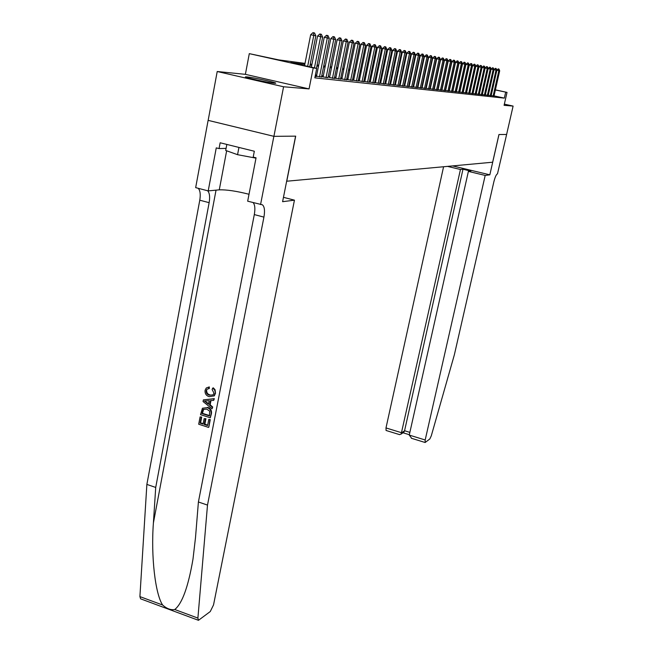 <?xml version="1.0" encoding="UTF-8"?>
<svg xmlns="http://www.w3.org/2000/svg" width="653" height="653" viewBox="0 0 653 653"><rect width="100%" height="100%" fill="white"/><g stroke="black" fill="none" stroke-linecap="round" stroke-linejoin="round"><path stroke-width="0.98" d="M246.891 76.899L245.659 76.858C242.353 77.021 268.416 82.784 274.431 83.217L275.542 83.249C278.562 83.029 253.225 77.413 246.891 76.899M506.63 134.461L498.99 134.526L489.832 174.824L485.187 175.428L425.185 439.983L425.144 442.497L429.805 438.987L431.282 435.853L454.357 354.816L493.823 181.934C495.023 177.151 496.247 174.449 497.488 173.829L506.63 134.461L498.949 134.526L492.656 162.213L286.765 181.224L295.695 136.151L273.909 136.33L208.16 120.364L217.212 71.512L283.582 86.767L309.057 88.906L313.228 67.928L249.299 53.644L278.692 59.88L305.016 63.382M309.057 88.906L245.381 74.336L217.212 71.512M245.381 74.336L249.299 53.644M506.614 134.461L513.103 106.08L504.353 104.137M273.909 136.33L283.582 86.767M491.187 95.558L494.003 95.991M488.289 95.24L491.162 95.681M485.342 94.905L488.264 95.362M482.347 94.579L485.318 95.036M479.294 94.236L482.314 94.701M476.184 93.893L479.261 94.367M475.188 94.016L481.139 67.292L478.967 66.826L473.025 93.542L476.151 94.024M469.793 93.183L472.984 93.673M466.503 92.816L469.76 93.322M463.157 92.44L466.471 92.955M459.745 92.065L463.124 92.587M456.267 91.681L459.712 92.212M452.717 91.281L456.235 91.828M449.101 90.881L452.684 91.436M445.419 90.473L449.068 91.036M441.657 90.049L445.387 90.628M437.82 89.624L441.624 90.212M433.902 89.192L437.788 89.788M429.911 88.743L433.87 89.355M425.829 88.294L429.87 88.914M421.658 87.829L425.789 88.465M417.406 87.355L421.626 88.008M413.055 86.865L417.365 87.535M408.615 86.376L413.014 87.053M404.076 85.87L408.574 86.563M399.432 85.355L404.036 86.065M394.69 84.825L399.391 85.551M389.833 84.286L394.649 85.029M384.87 83.731L389.792 84.49M379.793 83.16L384.829 83.943M374.585 82.58L379.744 83.38M369.263 81.992L374.544 82.809M363.811 81.38L369.214 82.221M358.219 80.76L363.762 81.617M352.489 80.115L358.171 81.005M346.621 79.462L352.44 80.368M340.605 78.793L346.572 79.723M334.426 78.099L340.548 79.054M329.528 77.544L334.377 78.376M321.594 76.67L328.035 77.674M315.203 75.985L321.537 76.956M315.121 76.425L316.436 76.572L315.146 76.279M304.812 64.41L290.716 62.566L316.721 68.369L314.836 77.854L504.328 98.13L494.035 95.86M422.262 87.037L421.838 86.988M418.042 86.563L417.585 86.514M413.741 86.074L413.243 86.025M409.341 85.584L408.794 85.519M404.844 85.078L404.256 85.012M400.248 84.555L399.62 84.482M395.555 84.025L394.877 83.951M390.747 83.486L390.021 83.404M385.833 82.931L385.058 82.841M380.805 82.36L379.973 82.27M375.663 81.78L374.773 81.682M370.398 81.192L369.451 81.086M365.003 80.58L363.999 80.466M359.476 79.96L358.407 79.837M353.82 79.323L352.685 79.193M348.016 78.662L346.816 78.531M342.074 77.993L340.793 77.854M335.977 77.307L334.622 77.152M329.724 76.605L328.288 76.442M323.3 75.879L321.782 75.707M316.713 75.136L315.407 74.989M316.517 76.099L315.211 75.952M323.113 76.834L321.594 76.662M335.789 78.238L334.434 78.082M341.886 78.907L340.605 78.768M347.837 79.568L346.629 79.437M353.64 80.213L352.498 80.09M359.297 80.841L358.228 80.719M364.823 81.454L363.819 81.339M370.218 82.049L369.272 81.943M375.483 82.637L374.593 82.539M380.634 83.2L379.801 83.111M385.662 83.764L384.878 83.674M390.576 84.31L389.849 84.229M395.383 84.841L394.706 84.768M400.077 85.363L399.448 85.29M404.672 85.87L404.093 85.804M409.17 86.367L408.631 86.31M413.569 86.857L413.071 86.8M417.879 87.331L417.422 87.282M422.099 87.796L421.675 87.755M495.39 89.845L507.022 92.391L504.083 105.321L513.103 106.08M507.022 92.391L495.366 89.959M504.328 98.13L505.667 92.22M316.721 68.369L313.228 67.928M310.257 64.076L311.946 64.304M317.097 64.99L318.697 65.202M323.749 65.871L325.267 66.075M330.238 66.737L331.667 66.924M336.556 67.577L337.911 67.757M342.711 68.394L343.992 68.565M348.718 69.194L349.918 69.357M354.571 69.969L355.705 70.124M360.276 70.728L361.346 70.875M365.851 71.471L366.855 71.61M371.288 72.197L372.234 72.32M376.601 72.899L377.483 73.022M381.785 73.593L382.617 73.699M386.854 74.271L387.629 74.369M391.8 74.924L392.526 75.022M396.64 75.568L397.318 75.658M401.375 76.197L402.003 76.279M406.003 76.817L406.582 76.891M410.525 77.413L411.064 77.487M414.949 78.001L415.447 78.074M419.283 78.58L419.74 78.646M423.528 79.144L423.944 79.201M423.773 79.993L423.356 79.935M419.569 79.437L419.112 79.38M415.275 78.882L414.777 78.817M410.892 78.303L410.353 78.229M406.403 77.715L405.823 77.642M401.824 77.119L401.195 77.038M397.138 76.499L396.461 76.417M392.347 75.879L391.62 75.781M387.449 75.234L386.674 75.136M382.438 74.581L381.605 74.466M377.303 73.903L376.414 73.789M372.047 73.218L371.108 73.095M366.668 72.516L365.664 72.377M361.158 71.789L360.089 71.65M355.518 71.055L354.383 70.899M349.73 70.295L348.522 70.132M343.796 69.52L342.523 69.349M337.715 68.72L336.36 68.541M331.471 67.904L330.043 67.716M325.072 67.063L323.553 66.867M318.493 66.206L316.893 65.994M311.742 65.316L310.053 65.096M314.534 32.968L312.975 32.65L314.534 32.968L315.864 35.801L309.71 66.81M307.661 66.345L313.783 35.401L310.673 34.731L312.975 32.65M304.567 65.659L310.673 34.731M315.864 35.801L313.783 35.401L313.497 32.764M226.828 144.435L225.693 150.451L237.561 154.688L255.984 158.148M238.941 147.431L237.561 154.688M209.923 419.773L208.813 427.184L210.282 419.593L208.789 419.406L210.282 419.593M207.678 425.144L204.871 424.148L205.924 418.695L204.144 418.638L205.924 418.695M203.189 423.617L200.577 422.899L201.704 417.055L200.096 416.916L201.704 417.055M210.307 417.765L211.392 413.871C211.923 410.549 210.682 408.378 207.662 407.358L207.009 407.652C210.135 408.631 211.482 410.761 211.033 414.035L210.307 417.765L200.528 414.655L202.438 408.231L207.009 407.652M215.506 393.253L215.074 389.735L213.327 387.849L212.715 388.102L214.608 389.939L215.506 393.253L214.323 395.832L209.107 396.665C206.119 395.645 204.773 393.522 205.083 390.29L206.266 387.996L209.303 386.894L209.327 388.462L206.936 389.278L206.201 390.714L206.936 389.278M206.201 390.714C206.062 393.065 207.123 394.559 209.384 395.187L210.037 394.902C207.727 394.314 206.601 392.853 206.674 390.518M174.759 609.518L197.9 618.089L198.479 620.309L140.607 598.834L139.905 596.605L146.868 484.42L155.716 487.44L153.406 522.89C150.859 556.323 155.267 594.124 162.638 605.021C166.784 608.727 170.825 610.22 174.759 609.518C182.195 603.576 188.268 586.761 192.994 559.066L195.5 537.631L198.406 501.986L254.303 214.584C255.323 208.74 254.939 204.756 253.144 202.618M212.054 408.77L203.05 401.538L203.369 399.881L213.98 398.803L213.678 400.371L210.421 400.615L209.564 405.064L212.356 407.203L212.054 408.77L212.715 407.039L210.168 404.795L210.984 400.575M213.678 400.371L214.347 398.648L203.369 399.881M283.459 197.328L294.446 200.161L213.531 604.915L210.258 611.551L198.479 620.309M198.406 501.986L207.499 505.087L263.926 217.123C265.028 210.707 264.522 206.593 262.4 204.797L247.675 201.189L256.058 157.806L253.201 157.095L254.327 151.243L220.151 142.778L219.065 148.582L216.257 147.888L208.209 190.905L195.663 187.631L208.119 120.364L273.868 136.33L295.589 136.151L282.594 201.695L294.446 200.161M146.868 484.42L199.777 200.202C200.724 194.431 200.202 190.456 198.194 188.293M207.63 190.749C209.597 192.913 210.103 196.888 209.14 202.675L155.716 487.44M197.9 618.089L207.499 505.087M260.563 204.552L273.868 136.33M208.209 190.905L219.277 189.835C226.607 189.623 236.517 191.092 249.013 194.268M219.065 148.582L226.077 148.386M209.384 395.187L213.09 394.877L213.996 393.188L212.103 389.482L212.715 388.102M208.707 387.147L208.723 388.715M215.164 393.408L213.898 396.02M206.013 402.346L208.519 404.264L209.205 400.697L204.34 401.064L208.65 403.578M209.564 405.064L210.168 404.795M209.458 415.937L209.662 411.112L206.707 409.113L203.165 409.439L201.94 413.545L209.458 415.937M209.531 415.561L202.422 413.325L203.687 409.211M201.94 413.545L202.422 413.325M202.879 409.782L203.377 409.562M202.34 411.439L202.83 411.219M205.271 418.997L204.218 424.45L207.605 425.536L208.789 419.406M204.218 424.45L204.871 424.148M201.222 417.275L200.096 423.128L203.091 424.091L204.144 418.638M200.096 423.128L200.577 422.899M208.446 427.364L198.692 424.23L200.096 416.916M443.583 166.744L385.988 427.935L401.734 432.776L404.566 430.743L409.864 432.368M460.455 169.494L401.146 434.082L403.978 432.041L404.566 430.743L462.985 169.233L460.455 169.494L447.485 166.384M489.832 174.824L452.602 165.911M485.187 175.428L468.389 171.396L470.862 171.119L462.985 169.233M468.389 171.396L409.26 435.086L425.185 439.983M386.103 430.482L385.988 427.935M411.692 438.359L409.26 435.086M403.219 432.588L403.978 432.041M399.448 434.596L401.146 434.082M321.349 34.299L319.831 33.989L321.349 34.299L322.655 37.09L316.436 68.304M314.436 67.863L320.631 36.707L317.554 36.046L319.831 33.989M311.375 67.177L317.554 36.046M322.655 37.09L320.631 36.707L320.345 34.103M327.986 35.597L326.5 35.295L327.986 35.597L329.267 38.356L321.496 77.127M319.513 76.915L327.3 37.98L324.255 37.319L326.5 35.295M316.485 76.279L324.255 37.319M329.267 38.356L327.3 37.98L327.006 35.401M334.45 36.862L332.989 36.568L334.45 36.862L335.699 39.58L328.002 77.846M326.067 77.634L333.789 39.213L330.785 38.568L332.989 36.568M323.08 77.005L330.785 38.568M335.699 39.58L333.789 39.213L333.487 36.674M340.744 38.094L339.315 37.801L340.744 38.094L341.976 40.772L334.336 78.54M332.459 78.336L340.107 40.421L337.136 39.776L339.315 37.801M329.496 77.707L337.136 39.776M341.976 40.772L340.107 40.421L339.813 37.907M346.874 39.294L345.478 39.009L346.874 39.294L348.082 41.939L340.515 79.217M338.678 79.021L346.27 41.588L343.331 40.959L345.478 39.009M335.756 78.401L343.331 40.959M348.082 41.939L346.27 41.588L345.968 39.115M352.857 40.462L351.485 40.184L352.857 40.462L354.04 43.074L346.539 79.878M344.743 79.682L352.269 42.739L349.363 42.11L351.485 40.184M341.854 79.07L349.363 42.11M354.04 43.074L352.269 42.739L351.967 40.29M358.685 41.604L357.338 41.327L358.685 41.604L359.852 44.184L352.408 80.523M350.661 80.335L358.122 43.849L355.248 43.237L357.338 41.327M347.804 79.731L355.248 43.237M359.852 44.184L358.122 43.849L357.82 41.433M364.374 42.714L363.052 42.445L364.374 42.714L365.517 45.261L358.138 81.152M356.432 80.964L363.835 44.935L360.995 44.331L363.052 42.445M353.608 80.368L360.995 44.331M365.517 45.261L363.835 44.935L363.525 42.551M369.916 43.8L368.627 43.539L369.916 43.8L371.043 46.314L363.729 81.772M362.064 81.584L369.402 45.996L366.594 45.392L368.627 43.539M359.264 80.988L366.594 45.392M371.043 46.314L369.402 45.996L369.092 43.637M375.328 44.861L374.063 44.6L375.328 44.861L376.438 47.343L369.182 82.368M367.557 82.188L374.838 47.032L372.055 46.436L374.063 44.6M364.79 81.601L372.055 46.436M376.438 47.343L374.838 47.032L374.528 44.706M380.617 45.89L379.377 45.645L380.617 45.89L381.711 48.346L374.512 82.955M372.928 82.776L380.144 48.044L377.393 47.457L379.377 45.645M370.186 82.196L377.393 47.457M381.711 48.346L380.144 48.044L379.834 45.743M385.776 46.902L384.56 46.657L385.776 46.902L386.854 49.326L379.711 83.527M378.169 83.355L385.319 49.032L382.601 48.444L384.56 46.657M375.459 82.776L382.601 48.444M386.854 49.326L385.319 49.032L385.009 46.755M390.821 47.889L389.621 47.645L390.821 47.889L391.882 50.281L384.797 84.082M383.287 83.919L390.38 49.995L387.686 49.416L389.621 47.645M380.601 83.347L387.686 49.416M391.882 50.281L390.38 49.995L390.07 47.742M395.742 48.853L394.567 48.616L395.742 48.853L396.787 51.22L389.759 84.629M388.282 84.466L395.326 50.942L392.657 50.371L394.567 48.616M385.629 83.902L392.657 50.371M396.787 51.22L395.326 50.942L395.016 48.714M400.558 49.799L399.407 49.563L400.558 49.799L401.587 52.134L394.616 85.159M393.171 85.004L400.158 51.856L397.522 51.293L399.407 49.563M390.543 84.441L397.522 51.293M401.587 52.134L400.158 51.856L399.848 49.652M405.268 50.714L404.134 50.485L405.268 50.714L406.28 53.024L399.367 85.682M397.955 85.527L404.884 52.762L402.264 52.199L404.134 50.485M395.351 84.972L402.264 52.199M406.28 53.024L404.884 52.762L404.566 50.583M409.872 51.62L408.754 51.391L409.872 51.62L410.868 53.897L404.011 86.196M402.623 86.041L409.496 53.644L406.909 53.081L408.754 51.391M400.052 85.486L406.909 53.081M410.868 53.897L409.496 53.644L409.186 51.481M414.369 52.501L413.276 52.273L414.369 52.501L415.349 54.754L408.549 86.694M407.194 86.547L414.018 54.501L411.455 53.954L413.276 52.273M404.648 86L411.455 53.954M415.349 54.754L414.018 54.501L413.7 52.362M418.777 53.358L417.7 53.138L418.777 53.358L419.74 55.595L412.99 87.184M411.668 87.037L418.434 55.342L415.896 54.795L417.7 53.138M409.145 86.49L415.896 54.795M419.74 55.595L418.434 55.342L418.124 53.228M423.087 54.199L422.026 53.987L423.087 54.199L424.034 56.411L417.34 87.657M416.043 87.518L422.752 56.166L420.246 55.627L422.026 53.987M413.545 86.98L420.246 55.627M424.034 56.411L422.752 56.166L422.442 54.077M427.299 55.023L426.262 54.819L427.299 55.023L428.237 57.211L421.593 88.131M420.328 87.984L426.989 56.974L424.499 56.436L426.262 54.819M417.855 87.453L424.499 56.436M428.237 57.211L426.989 56.974L426.678 54.901M431.429 55.832L430.409 55.627L431.429 55.832L432.351 57.995L425.764 88.588M424.523 88.449L431.127 57.758L428.67 57.235L430.409 55.627M422.075 87.918L428.67 57.235M432.351 57.995L431.127 57.758L430.817 55.717M435.478 56.623L434.465 56.419L435.478 56.623L436.384 58.762L429.845 89.037M428.629 88.898L435.184 58.533L432.743 58.011L434.465 56.419M426.205 88.375L432.743 58.011M436.384 58.762L435.184 58.533L434.874 56.509M439.436 57.399L438.441 57.203L439.436 57.399L440.334 59.513L433.845 89.469M432.653 89.339L439.159 59.292L436.743 58.77L438.441 57.203M430.245 88.824L436.743 58.77M440.334 59.513L439.159 59.292L438.849 57.284M443.314 58.158L442.334 57.962L443.314 58.158L444.203 60.256L437.763 89.902M436.596 89.771L443.052 60.035L440.653 59.521L442.334 57.962M434.212 89.257L440.653 59.521M444.203 60.256L443.052 60.035L442.734 58.044M447.117 58.901L446.154 58.705L447.117 58.901L447.991 60.974L441.599 90.326M440.457 90.196L446.864 60.762L444.489 60.247L446.154 58.705M438.09 89.69L444.489 60.247M447.991 60.974L446.864 60.762L446.546 58.794M450.839 59.635L449.893 59.439L450.839 59.635L451.705 61.684L445.362 90.734M444.236 90.612L450.594 61.472L448.244 60.966L449.893 59.439M441.901 90.106L448.244 60.966M451.705 61.684L450.594 61.472L450.284 59.521M454.488 60.345L453.557 60.158L454.488 60.345L455.345 62.378L449.044 91.142M447.95 91.02L454.259 62.166L451.933 61.668L453.557 60.158M445.632 90.514L451.933 61.668M455.345 62.378L454.259 62.166L453.949 60.239M458.071 61.047L457.157 60.86L458.071 61.047L458.912 63.055L452.66 91.542M451.582 91.42L457.851 62.851L455.541 62.362L457.157 60.86M449.288 90.922L455.541 62.362M458.912 63.055L457.851 62.851L457.541 60.941M461.581 61.733L460.683 61.553L461.581 61.733L462.414 63.725L456.21 91.926M455.149 91.812L461.369 63.521L459.083 63.031L460.683 61.553M452.872 91.314L459.083 63.031M462.414 63.725L461.369 63.521L461.059 61.635M465.026 62.41L464.136 62.231L465.026 62.41L465.85 64.378L459.688 92.31M458.651 92.195L464.822 64.182L462.553 63.692L464.136 62.231M456.398 91.706L462.553 63.692M465.85 64.378L464.822 64.182L464.512 62.304M468.405 63.072L467.532 62.892L468.405 63.072L469.213 65.022L463.099 92.685M462.087 92.579L468.209 64.827L465.964 64.345L467.532 62.892M459.843 92.089L465.964 64.345M469.213 65.022L468.209 64.827L467.899 62.974M471.719 63.716L470.854 63.545L471.719 63.716L472.519 65.651L466.454 93.053M465.45 92.946L471.531 65.463L469.303 64.982L470.854 63.545M463.23 92.465L469.303 64.982M472.519 65.651L471.531 65.463L471.229 63.619M474.976 64.353L474.119 64.182L474.976 64.353L475.759 66.263L469.736 93.42M468.756 93.306L474.796 66.084L472.584 65.61L474.119 64.182M466.56 92.824L472.584 65.61M475.759 66.263L474.796 66.084L474.486 64.255M478.167 64.982L477.327 64.81L478.167 64.982L478.943 66.875L472.96 93.771M472.005 93.665L477.996 66.696L475.808 66.222L477.327 64.81M469.817 93.191L475.808 66.222M478.943 66.875L477.996 66.696L477.686 64.884M481.302 65.594L480.469 65.422L481.302 65.594L482.069 67.471L476.127 94.122M478.314 94.358L484.224 67.879L481.139 67.292L480.828 65.504M478.967 66.826L480.469 65.422M484.379 66.19L483.563 66.026L484.379 66.19L485.138 68.051L479.245 94.456M485.138 68.051L484.224 67.879L483.922 66.108M482.069 67.414L483.563 66.026M487.399 66.786L486.591 66.622L487.399 66.786L488.15 68.63L482.298 94.799M481.383 94.693L487.252 68.459L485.114 68.002L486.591 66.622M488.15 68.63L487.252 68.459L486.95 66.696M490.362 67.365L489.57 67.202L490.362 67.365L491.113 69.194L485.293 95.126M484.404 95.028L490.232 69.022L488.126 68.573L489.57 67.202M491.113 69.194L490.232 69.022L489.921 67.275M493.284 67.936L492.501 67.773L493.284 67.936L494.019 69.749L488.24 95.452M487.367 95.354L493.154 69.577L491.089 69.136M494.019 69.749L493.154 69.577L492.844 67.855M491.072 69.104L492.501 67.773M496.149 68.5L495.374 68.336L496.149 68.5L496.876 70.287L491.138 95.771M490.272 95.673L496.019 70.124L493.995 69.691M496.876 70.287L496.019 70.124L495.717 68.41M493.978 69.642L495.374 68.336M498.957 69.047L498.198 68.892L498.957 69.047L499.684 70.826L493.986 96.081M493.137 95.983L498.843 70.663L496.851 70.238M499.684 70.826L498.843 70.663L498.541 68.965M496.827 70.173L498.198 68.892M153.406 522.89L216.037 190.145M254.303 214.584L263.926 217.123M209.14 202.675L199.777 200.202M139.905 596.605L162.638 605.021M226.648 150.786L219.277 189.835M261.192 204.479L262.4 204.797M203.687 409.202L203.165 409.439M425.144 442.497L411.349 438.253M402.974 432.768L409.341 434.718M399.652 434.653L386.029 430.466"/></g></svg>
